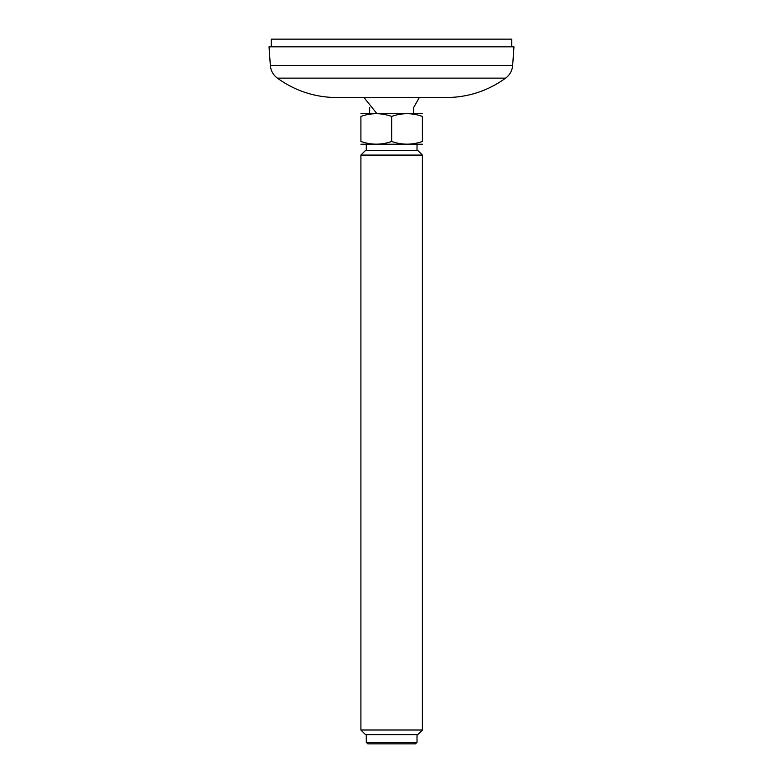 <?xml version="1.0" encoding="UTF-8"?>
<svg xmlns="http://www.w3.org/2000/svg" width="783" height="783" viewBox="0 0 783 783"><rect width="100%" height="100%" fill="white"/><g stroke="black" fill="none" stroke-linecap="round" stroke-linejoin="round"><path stroke-width="1.17" d="M413.639 107.584L419.296 97.562L446.232 97.562L336.768 97.562L364.007 97.562L376.838 113.564M361.805 97.562L425.12 97.562M505.652 78.134L277.348 78.134C273.15 74.933 270.81 70.705 270.341 65.449L512.659 65.449C512.19 70.705 509.85 74.933 505.652 78.134C487.907 90.916 468.097 97.395 446.232 97.562M270.341 65.449L269.039 46.833L513.961 46.833L512.659 65.449M413.639 113.564L413.639 107.418M360.904 113.662L422.399 113.662M360.904 116.403C371.132 112.801 381.38 112.801 391.657 116.403C401.875 112.801 412.132 112.801 422.399 116.403C422.399 112.801 422.399 112.801 422.399 116.403L422.399 141.469C412.171 145.07 401.924 145.07 391.657 141.469C381.429 145.07 371.181 145.07 360.904 141.469C360.904 145.07 360.904 145.07 360.904 141.469L360.904 116.403C360.904 112.801 360.904 112.801 360.904 116.403M391.657 116.403L391.657 141.469M422.399 141.469C422.399 145.07 422.399 145.07 422.399 141.469M360.904 144.219L422.399 144.219M417.016 150.463L417.016 144.307M365.514 150.463L417.789 150.463L422.399 155.073L360.904 155.073L365.514 150.463M360.904 730.01L365.514 734.63L417.789 734.63L422.399 730.01L360.904 730.01L360.904 155.073M422.399 730.01L422.399 155.073M417.016 742.313L366.287 742.313L367.824 743.85L415.479 743.85L417.016 742.313L417.016 734.63M271.28 46.833L271.28 39.15L511.72 39.15L511.72 46.833M277.348 78.134C295.093 90.916 314.903 97.395 336.768 97.562M369.664 113.564L369.664 107.418M366.287 150.463L366.287 144.307M366.287 742.313L366.287 734.63"/></g></svg>
